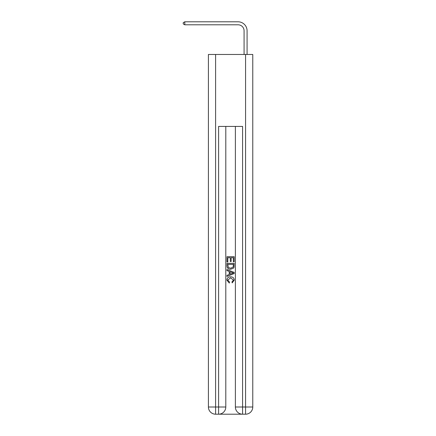 <?xml version="1.0" encoding="UTF-8"?>
<svg xmlns="http://www.w3.org/2000/svg" width="436" height="436" viewBox="0 0 436 436"><rect width="100%" height="100%" fill="white"/><g stroke="black" fill="none" stroke-linecap="round" stroke-linejoin="round"><path stroke-width="0.65" d="M244.078 54.473L244.078 30.793A5.995 5.995 0 0 0 238.083 24.798L184.788 24.798L183.229 23.898L183.229 22.699L184.788 21.8L238.083 21.8A8.993 8.993 0 0 1 247.076 30.793L247.076 54.473M244.078 30.793A5.995 5.995 0 0 0 238.083 24.798A5.995 5.995 0 0 1 244.078 30.793A5.995 5.995 0 0 0 238.083 24.798A5.995 5.995 0 0 1 244.078 30.793A5.995 5.995 0 0 0 238.083 24.798A5.995 5.995 0 0 1 244.078 30.793A5.995 5.995 0 0 0 238.083 24.798A5.995 5.995 0 0 1 244.078 30.793A5.995 5.995 0 0 0 238.083 24.798A5.995 5.995 0 0 1 244.078 30.793A5.995 5.995 0 0 0 238.083 24.798A5.995 5.995 0 0 1 244.078 30.793A5.995 5.995 0 0 0 238.083 24.798A5.995 5.995 0 0 1 244.078 30.793A5.995 5.995 0 0 0 238.083 24.798A5.995 5.995 0 0 1 244.078 30.793A5.995 5.995 0 0 0 238.083 24.798A5.995 5.995 0 0 1 244.078 30.793A5.995 5.995 0 0 0 238.083 24.798A5.995 5.995 0 0 1 244.078 30.793A5.995 5.995 0 0 0 238.083 24.798A5.995 5.995 0 0 1 244.078 30.793A5.995 5.995 0 0 0 238.083 24.798A5.995 5.995 0 0 1 244.078 30.793A5.995 5.995 0 0 0 238.083 24.798A5.995 5.995 0 0 1 244.078 30.793A5.995 5.995 0 0 0 238.083 24.798A5.995 5.995 0 0 1 244.078 30.793A5.995 5.995 0 0 0 238.083 24.798A5.995 5.995 0 0 1 244.078 30.793A5.995 5.995 0 0 0 238.083 24.798A5.995 5.995 0 0 1 244.078 30.793A5.995 5.995 0 0 0 238.083 24.798A5.995 5.995 0 0 1 244.078 30.793A5.995 5.995 0 0 0 238.083 24.798A5.995 5.995 0 0 1 244.078 30.793A5.995 5.995 0 0 0 238.083 24.798A5.995 5.995 0 0 1 244.078 30.793A5.995 5.995 0 0 0 238.083 24.798A5.995 5.995 0 0 1 244.078 30.793M184.788 21.8L238.083 21.8L184.788 21.8L238.083 21.8L184.788 21.8L238.083 21.8L184.788 21.8L238.083 21.8L184.788 21.8L238.083 21.8L184.788 21.8L238.083 21.8L184.788 21.8L238.083 21.8L184.788 21.8L238.083 21.8L184.788 21.8L238.083 21.8L184.788 21.8L238.083 21.8L184.788 21.8L238.083 21.8L184.788 21.8L238.083 21.8L184.788 21.8L238.083 21.8L184.788 21.8L238.083 21.8L184.788 21.8L238.083 21.8L184.788 21.8L238.083 21.8L184.788 21.8L238.083 21.8L184.788 21.8L238.083 21.8L184.788 21.8L238.083 21.8L184.788 21.8L238.083 21.8L184.788 21.8L184.788 24.798M219.139 414.2L242.04 414.2M215.602 54.473L215.602 407.006L208.408 407.006L208.408 54.473L252.771 54.473L252.771 407.006L245.577 407.006L245.577 54.473M235.386 126.418L235.386 407.006A7.194 7.194 0 0 0 242.58 414.2L242.58 407.006L235.386 407.006A7.194 7.194 0 0 0 242.58 414.2L245.577 414.2L245.577 407.006L242.58 407.006L242.58 126.418L218.6 126.418L218.6 407.006L215.602 407.006L215.602 414.2L218.6 414.2A7.194 7.194 0 0 0 225.794 407.006L218.6 407.006L218.6 414.2A7.194 7.194 0 0 0 225.794 407.006L225.794 126.418M245.577 414.2A7.194 7.194 0 0 0 252.771 407.006A7.194 7.194 0 0 1 245.577 414.2M208.408 407.006A7.194 7.194 0 0 0 215.602 414.2A7.194 7.194 0 0 1 208.408 407.006M226.993 261.965L226.993 256.706L234.187 256.706L234.187 261.78L233.358 261.78L233.358 257.72L231.145 257.72L231.145 261.502L230.312 261.502L230.312 257.72L227.821 257.72L227.821 261.965L226.993 261.965M226.993 265.922L226.993 263.344L234.187 263.344L234.083 267.077L233.571 268.124L230.628 269.252C228.328 269.257 227.118 268.151 226.993 265.922M227.821 264.363L228.333 267.541L230.644 268.233L233.211 267.006L233.358 264.363L227.821 264.363M226.993 270.631L226.993 269.557L234.187 272.413L234.187 273.557L226.993 276.413L226.993 275.339L229.205 274.517L229.205 271.454L226.993 270.631M232.028 272.495L230.039 271.759L230.039 274.211L233.358 272.985L232.028 272.495M227.734 280.054L229.532 282.07L229.298 283.084L226.9 280.146C227.096 277.939 228.344 276.827 230.644 276.811C232.857 276.86 234.067 277.966 234.279 280.13L232.186 282.899L231.968 281.885L233.451 280.081L230.649 277.825L227.734 280.054"/></g></svg>
